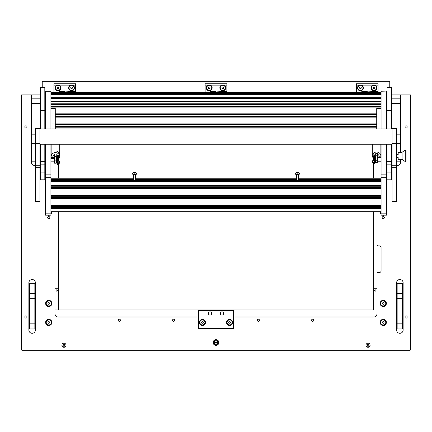 <?xml version="1.0" encoding="UTF-8"?>
<svg xmlns="http://www.w3.org/2000/svg" width="432" height="432" viewBox="0 0 432 432"><rect width="100%" height="100%" fill="white"/><g stroke="black" fill="none" stroke-linecap="round" stroke-linejoin="round"><path stroke-width="0.65" d="M50.922 144.25L50.922 215.185L45.495 215.185L45.495 213.84L50.922 213.84M50.922 177.676L45.495 177.676L45.495 213.84M50.922 91.249L45.495 91.249L50.922 91.082L50.922 128.936M45.495 91.249L45.495 128.936M45.495 144.25L45.495 174.841L50.922 174.841M45.495 177.676L45.495 174.841M381.078 215.185L381.078 213.84L386.505 213.84L386.505 215.185L381.078 215.185M386.505 144.25L386.505 177.676L381.078 177.676L381.078 213.84M381.078 177.676L381.078 174.841L386.505 174.841M381.078 91.249L386.505 91.082L381.078 91.249L381.078 128.936M381.078 144.25L381.078 174.841M386.505 177.676L386.505 213.84M386.505 91.249L386.505 128.936M50.922 108.54L55.269 108.54L55.269 124.016L50.922 124.016M55.269 128.936L55.269 124.016M381.078 108.54L376.731 108.54L376.731 128.936M381.078 124.016L376.731 124.016M136.177 180.544L136.177 180.133M130.205 180.544L130.205 180.133M299.079 180.544L299.079 180.133M293.107 180.544L293.107 180.133M135.254 172.913L135.594 172.822L135.011 172.444L133.504 172.708L134.633 173.102L135.232 172.627M134.914 173.151A1.075 0.41 180 0 1 133.585 172.946A1.075 0.41 180 0 1 133.952 172.422A1.075 0.41 180 0 1 134.185 172.379A1.075 0.41 180 0 1 135.14 172.422A1.075 0.41 180 0 1 135.616 172.816A1.075 0.41 180 0 1 134.914 173.151M135.14 172.422L136.566 173.518A2.063 0.783 180 0 1 136.609 173.68A2.063 0.783 180 0 1 135.248 174.415A2.063 0.783 180 0 1 132.484 173.68A2.063 0.783 180 0 1 132.527 173.518L133.952 172.422M132.5 173.772A2.063 0.783 0 0 0 132.484 173.869A2.063 0.783 0 0 0 135.248 174.609A2.063 0.783 0 0 0 136.609 173.869A2.063 0.783 0 0 0 136.593 173.772M298.156 172.913L298.496 172.822L297.913 172.444L296.406 172.708L297.065 173.07L298.156 172.913M297.815 173.151A1.075 0.41 180 0 1 296.492 172.946A1.075 0.41 180 0 1 296.86 172.422A1.075 0.41 180 0 1 297.086 172.379A1.075 0.41 180 0 1 298.048 172.422A1.075 0.41 180 0 1 298.517 172.816A1.075 0.41 180 0 1 297.815 173.151M298.048 172.422L299.473 173.518A2.063 0.783 180 0 1 299.516 173.68A2.063 0.783 180 0 1 298.15 174.415A2.063 0.783 180 0 1 295.391 173.68A2.063 0.783 180 0 1 295.434 173.518L296.86 172.422M295.407 173.772A2.063 0.783 0 0 0 295.391 173.869A2.063 0.783 0 0 0 298.15 174.609A2.063 0.783 0 0 0 299.516 173.869A2.063 0.783 0 0 0 299.5 173.772M58.525 159.651L58.525 161.033L58.201 161.363L58.201 160.817M58.201 159.473L58.201 157.966L57.796 157.966M57.764 161.363L57.764 157.988M50.922 161.822L54.616 161.822M54.616 158.306L50.922 158.306M50.922 157.507L54.616 157.507M373.799 160.202L373.799 160.742L373.475 160.418L373.475 159.03M373.48 157.669L373.799 157.345L373.799 158.852M374.236 157.367L374.236 160.742M377.384 156.886L381.078 156.886M381.078 157.685L377.384 157.685M377.384 161.201L381.078 161.201M58.514 157.189L58.633 156.713L58.093 156.227L57.548 157.286L58.849 157.793L58.849 158.387A0.761 0.702 180 0 0 58.093 157.685A0.761 0.702 180 0 0 57.332 158.387L57.332 156.119A0.761 0.702 180 0 1 58.093 155.412A0.761 0.702 180 0 1 58.849 156.119L58.693 157.351M57.548 164.5L57.548 158.387A0.545 0.502 -0 0 1 58.093 157.885A0.545 0.502 -0 0 1 58.617 158.512L57.569 162.286A0.324 0.302 180 0 0 57.699 162.61L58.946 163.156L57.775 162.362L58.828 158.566A0.761 0.702 180 0 0 58.849 158.387M59.351 163.291L58.822 163.318M58.946 163.156L59.395 163.237L59.395 161.368L58.525 160.618M57.764 160.969L57.559 162.362M58.558 158.134L58.018 160.159M57.332 157.54L57.332 156.956M58.558 156.46L58.374 157.118M57.548 156.238L57.332 156.719L57.548 156.238L58.849 156.713M57.548 157.286L57.332 157.912M57.332 164.5L57.332 157.793M373.475 159.997L372.605 160.747L372.605 162.616L374.225 161.741L373.172 157.945A0.761 0.702 -0 0 1 373.151 157.766L373.151 157.172L374.452 156.665L373.907 155.606L373.367 156.092L373.486 156.568M373.307 156.73L373.151 155.498A0.761 0.702 -0 0 1 373.907 154.796A0.761 0.702 -0 0 1 374.668 155.498L374.668 161.87M373.151 157.766A0.761 0.702 -0 0 1 373.907 157.064A0.761 0.702 -0 0 1 374.668 157.766L374.668 163.879L374.452 157.766A0.545 0.502 180 0 0 373.907 157.264A0.545 0.502 180 0 0 373.383 157.896L374.431 161.671A0.324 0.302 -0 0 1 374.301 161.995L372.649 162.67M374.441 161.741L374.236 160.353M373.442 155.844L373.626 156.497M374.668 156.346L374.668 156.924M373.982 159.538L373.442 157.513M374.452 155.617L374.668 156.098L374.452 155.617L373.151 156.092M374.452 156.665L374.668 157.766M57.078 162.923L57.078 156.406L56.462 156.406L56.462 162.923L57.078 162.923L57.332 162.486M374.922 162.302L375.538 162.302L375.538 155.785L374.922 155.785M374.668 161.282L374.668 156.222M213.149 342.522A2.851 2.851 0 0 0 216 345.373A2.851 2.851 0 0 0 218.851 342.522A2.851 2.851 0 0 0 216 339.671A2.851 2.851 0 0 0 213.149 342.522M24.829 126.943A1.112 1.112 0 0 0 25.942 128.061A1.112 1.112 0 0 0 27.059 126.943A1.112 1.112 0 0 0 25.942 125.831A1.112 1.112 0 0 0 24.829 126.943M24.829 317.002A1.112 1.112 0 0 0 25.942 318.114A1.112 1.112 0 0 0 27.059 317.002A1.112 1.112 0 0 0 25.942 315.889A1.112 1.112 0 0 0 24.829 317.002M404.941 317.002A1.112 1.112 0 0 0 406.058 318.114A1.112 1.112 0 0 0 407.171 317.002A1.112 1.112 0 0 0 406.058 315.889A1.112 1.112 0 0 0 404.941 317.002M404.941 126.943A1.112 1.112 0 0 0 406.058 128.061A1.112 1.112 0 0 0 407.171 126.943A1.112 1.112 0 0 0 406.058 125.831A1.112 1.112 0 0 0 404.941 126.943M172.557 320.258A1.085 1.085 0 0 0 173.642 321.343A1.085 1.085 0 0 0 174.733 320.258A1.085 1.085 0 0 0 173.642 319.172A1.085 1.085 0 0 0 172.557 320.258M257.267 320.258A1.085 1.085 0 0 0 258.358 321.343A1.085 1.085 0 0 0 259.443 320.258A1.085 1.085 0 0 0 258.358 319.172A1.085 1.085 0 0 0 257.267 320.258M118.255 320.258A1.085 1.085 0 0 0 119.345 321.343A1.085 1.085 0 0 0 120.431 320.258A1.085 1.085 0 0 0 119.345 319.172A1.085 1.085 0 0 0 118.255 320.258M311.569 320.258A1.085 1.085 0 0 0 312.655 321.343A1.085 1.085 0 0 0 313.745 320.258A1.085 1.085 0 0 0 312.655 319.172A1.085 1.085 0 0 0 311.569 320.258M45.635 303.426A3.116 3.116 0 0 0 48.751 306.542A3.116 3.116 0 0 0 51.867 303.426A3.116 3.116 0 0 0 48.751 300.31A3.116 3.116 0 0 0 45.635 303.426M380.133 303.426A3.116 3.116 0 0 0 383.249 306.542A3.116 3.116 0 0 0 386.365 303.426A3.116 3.116 0 0 0 383.249 300.31A3.116 3.116 0 0 0 380.133 303.426M47.866 215.185A3.116 3.116 0 0 0 49.637 215.185M50.922 214.429A3.116 3.116 0 0 0 51.835 211.766M380.165 211.766A3.116 3.116 0 0 0 381.078 214.429M382.363 215.185A3.116 3.116 0 0 0 384.134 215.185M45.635 322.429A3.116 3.116 0 0 0 48.751 325.544A3.116 3.116 0 0 0 51.867 322.429A3.116 3.116 0 0 0 48.751 319.318A3.116 3.116 0 0 0 45.635 322.429M380.133 322.429A3.116 3.116 0 0 0 383.249 325.544A3.116 3.116 0 0 0 386.365 322.429A3.116 3.116 0 0 0 383.249 319.318A3.116 3.116 0 0 0 380.133 322.429M49.837 217.631A1.085 1.085 0 0 1 48.751 218.716A1.085 1.085 0 0 1 47.666 217.631A1.085 1.085 0 0 1 48.751 216.545A1.085 1.085 0 0 1 49.837 217.631M384.334 217.631A1.085 1.085 0 0 1 383.249 218.716A1.085 1.085 0 0 1 382.163 217.631A1.085 1.085 0 0 1 383.249 216.545A1.085 1.085 0 0 1 384.334 217.631M233.917 317.002L373.745 317.002A3.256 3.256 0 0 0 377.006 313.745L377.006 273.559A1.085 1.085 0 0 1 378.092 272.473L379.447 272.473A1.631 1.631 0 0 0 381.078 270.842L381.078 247.493A1.631 1.631 0 0 0 379.447 245.867L378.092 245.867A1.085 1.085 0 0 1 377.006 244.782L377.006 211.766M396.608 282.793L396.608 330.032A3.256 3.256 0 0 0 399.865 333.293A3.256 3.256 0 0 0 403.126 330.032L403.126 282.793A3.256 3.256 0 0 0 399.865 279.531A3.256 3.256 0 0 0 396.608 282.793M35.392 330.032L35.392 282.793A3.256 3.256 0 0 0 32.135 279.531A3.256 3.256 0 0 0 28.874 282.793L28.874 330.032A3.256 3.256 0 0 0 32.135 333.293A3.256 3.256 0 0 0 35.392 330.032M44.815 112.482A3.035 3.035 0 0 1 45.495 113.908M40.468 163.339A3.256 3.256 0 0 1 39.928 164.3M31.428 139.423L31.428 162.243A3.256 3.256 0 0 0 34.684 165.499L35.581 165.499M400.572 100.894L400.572 94.905L410.4 94.905L410.4 349.58A1.085 1.085 0 0 1 409.315 350.671L22.685 350.671A1.085 1.085 0 0 1 21.6 349.58L21.6 94.905L31.428 94.905L31.428 100.894M31.428 101.952L31.428 103.064M31.428 104.128L31.428 105.235M31.428 106.299L31.428 126.959M31.428 128.018L31.428 138.359M396.419 165.499L397.316 165.499A3.256 3.256 0 0 0 400.572 162.243L400.572 159.322M400.572 152.264L400.572 139.423M400.572 138.359L400.572 128.018M400.572 126.959L400.572 106.299M400.572 105.235L400.572 104.128M400.572 103.064L400.572 101.952M392.072 164.3A3.256 3.256 0 0 1 391.392 162.832M44.815 94.905L45.495 94.905M386.505 94.905L387.05 94.905M54.994 211.766L54.994 313.745A3.256 3.256 0 0 0 58.255 317.002L198.083 317.002M54.994 163.21L54.994 178.162M377.006 178.162L377.006 162.589M400.572 94.905L391.392 94.905M40.468 94.905L31.428 94.905M40.117 112.903A2.846 2.846 0 0 1 40.468 112.466M40.117 113.184A2.705 2.705 0 0 1 40.468 112.671M44.815 113.038A2.705 2.705 0 0 1 45.214 114.458L45.214 128.936L45.23 114.458A2.722 2.722 0 0 0 44.815 113.011M40.468 112.649A2.722 2.722 0 0 0 40.117 113.152M40.117 113.476A2.581 2.581 0 0 1 40.468 112.871M44.901 128.936L44.901 114.458A2.392 2.392 0 0 0 44.815 113.821M373.475 211.766L373.475 309.944L54.994 309.944L58.525 309.944L58.525 211.766M58.525 178.162L58.525 163.134M54.994 288.765L58.525 288.765M54.994 292.021L58.525 292.021M56.894 292.021L56.894 288.765M373.475 162.513L373.475 178.162M377.006 288.765L373.475 288.765M377.006 292.021L373.475 292.021M375.106 288.765L375.106 292.021M202.424 319.388A3.04 3.04 0 0 0 199.384 322.429A3.04 3.04 0 0 0 202.424 325.474A3.04 3.04 0 0 0 205.465 322.429A3.04 3.04 0 0 0 202.424 319.388M229.576 319.388A3.04 3.04 0 0 0 226.535 322.429A3.04 3.04 0 0 0 229.576 325.474A3.04 3.04 0 0 0 232.616 322.429A3.04 3.04 0 0 0 229.576 319.388M210.028 311.845A1.631 1.631 0 0 0 208.397 313.47A1.631 1.631 0 0 0 210.028 315.101A1.631 1.631 0 0 0 211.658 313.47A1.631 1.631 0 0 0 210.028 311.845M221.972 311.845A1.631 1.631 0 0 0 220.342 313.47A1.631 1.631 0 0 0 221.972 315.101A1.631 1.631 0 0 0 223.603 313.47A1.631 1.631 0 0 0 221.972 311.845M199.168 310.214L232.832 310.214A1.085 1.085 0 0 1 233.917 311.299L233.917 327.591A1.085 1.085 0 0 1 232.832 328.676L199.168 328.676A1.085 1.085 0 0 1 198.083 327.591L198.083 311.299A1.085 1.085 0 0 1 199.168 310.214L199.168 310.754A0.545 0.545 0 0 0 198.623 311.299L198.623 327.591A0.545 0.545 0 0 0 199.168 328.131L232.832 328.131A0.545 0.545 0 0 0 233.377 327.591L233.377 311.299A0.545 0.545 0 0 0 232.832 310.754L199.168 310.754M56.873 85.131A2.932 2.932 0 0 0 57.98 90.779A2.932 2.932 0 0 0 59.092 85.131L53.908 85.131L53.908 83.776L75.632 83.776L75.632 85.131L70.448 85.131A2.932 2.932 0 0 0 71.555 90.779A2.932 2.932 0 0 0 72.662 85.131M53.908 92.486L53.908 91.919L59.341 91.919L59.341 92.486L59.341 91.379L64.768 91.379L64.768 91.919L75.632 91.379L75.632 85.131M53.908 91.919L53.908 85.131M70.2 92.486L70.2 91.919L70.2 92.486M64.768 91.919L64.768 92.486L64.768 91.919L59.341 91.919M70.448 85.131L59.092 85.131M75.632 92.486L75.632 91.919L70.2 91.919M42.233 87.269L42.233 81.329L389.767 81.329L389.767 87.269M44.815 92.194L45.495 92.194M50.922 92.194L53.908 92.194M75.632 92.194L205.141 92.194M226.859 92.194L356.368 92.194M378.092 92.194L381.078 92.194M386.505 92.194L387.05 92.194M218.716 342.522A2.716 2.716 0 0 1 216 345.238A2.716 2.716 0 0 1 213.284 342.522A2.716 2.716 0 0 1 216 339.806A2.716 2.716 0 0 1 218.716 342.522M214.18 342.522A1.82 1.82 0 0 1 216 340.702A1.82 1.82 0 0 1 217.82 342.522A1.82 1.82 0 0 1 216 344.342A1.82 1.82 0 0 1 214.18 342.522M216 343.937L216.162 342.684L217.409 342.522L216.162 342.36L216 341.113L215.838 342.36L214.591 342.522L215.838 342.684L216 343.937M216 344.261A1.739 1.739 0 0 0 217.739 342.522A1.739 1.739 0 0 0 216 340.783A1.739 1.739 0 0 0 214.261 342.522A1.739 1.739 0 0 0 216 344.261M57.98 90.374A2.527 2.527 0 0 0 60.507 87.847A2.527 2.527 0 0 0 57.98 85.325A2.527 2.527 0 0 0 55.458 87.847A2.527 2.527 0 0 0 57.98 90.374M58.925 87.847L58.455 87.032L57.51 87.032L57.04 87.847L57.51 88.663L58.455 88.663L58.925 87.847M71.555 90.374A2.527 2.527 0 0 0 74.083 87.847A2.527 2.527 0 0 0 71.555 85.325A2.527 2.527 0 0 0 69.034 87.847A2.527 2.527 0 0 0 71.555 90.374M72.5 87.847L72.025 87.032L71.086 87.032L70.616 87.847L71.086 88.663L72.025 88.663L72.5 87.847M51.278 322.429A2.527 2.527 0 0 0 48.751 319.907A2.527 2.527 0 0 0 46.224 322.429A2.527 2.527 0 0 0 48.751 324.956A2.527 2.527 0 0 0 51.278 322.429M48.751 321.489L47.936 321.959L47.936 322.904L48.751 323.374L49.567 322.904L49.567 321.959L48.751 321.489M46.224 303.426A2.527 2.527 0 0 0 48.751 305.953A2.527 2.527 0 0 0 51.278 303.426A2.527 2.527 0 0 0 48.751 300.899A2.527 2.527 0 0 0 46.224 303.426A2.527 2.527 0 0 0 48.751 305.953A2.527 2.527 0 0 0 51.278 303.426A2.527 2.527 0 0 0 48.751 300.899A2.527 2.527 0 0 0 46.224 303.426M48.751 304.366L49.567 303.896L49.567 302.956L48.751 302.486L47.936 302.956L47.936 303.896L48.751 304.366L49.567 303.896L49.567 302.956L48.751 302.486L47.936 302.956L47.936 303.896L48.751 304.366M227.389 323.692A2.527 2.527 0 0 0 230.839 324.616A2.527 2.527 0 0 0 231.763 321.17A2.527 2.527 0 0 0 228.312 320.247A2.527 2.527 0 0 0 227.389 323.692M230.045 323.244L230.515 322.429L230.045 321.619L229.106 321.619L228.636 322.429L229.106 323.244L230.045 323.244M200.065 323.33A2.527 2.527 0 0 0 203.321 324.794A2.527 2.527 0 0 0 204.784 321.532A2.527 2.527 0 0 0 201.528 320.069A2.527 2.527 0 0 0 200.065 323.33M202.759 323.309L203.353 322.58L203.018 321.705L202.09 321.554L201.496 322.283L201.83 323.158L202.759 323.309M120.393 320.117A1.058 1.058 0 0 1 119.48 321.311A1.058 1.058 0 0 1 118.292 320.398A1.058 1.058 0 0 1 119.205 319.21A1.058 1.058 0 0 1 120.393 320.117M119.486 321.338A1.085 1.085 0 0 1 118.265 320.404A1.085 1.085 0 0 1 119.2 319.183A1.085 1.085 0 0 1 120.42 320.117A1.085 1.085 0 0 1 119.486 321.338M220.379 313.297A1.604 1.604 0 0 1 222.145 311.877A1.604 1.604 0 0 1 223.565 313.643A1.604 1.604 0 0 1 221.8 315.063A1.604 1.604 0 0 1 220.379 313.297M222.145 311.85A1.631 1.631 0 0 1 223.592 313.648A1.631 1.631 0 0 1 221.8 315.09A1.631 1.631 0 0 1 220.352 313.297A1.631 1.631 0 0 1 222.145 311.85M380.759 211.766A2.527 2.527 0 0 0 381.078 213.489M50.922 213.489A2.527 2.527 0 0 0 51.241 211.766M380.722 303.426A2.527 2.527 0 0 0 383.249 305.953A2.527 2.527 0 0 0 385.776 303.426A2.527 2.527 0 0 0 383.249 300.899A2.527 2.527 0 0 0 380.722 303.426M383.249 304.366L384.064 303.896L384.064 302.956L383.249 302.486L382.433 302.956L382.433 303.896L383.249 304.366M360.445 90.374A2.527 2.527 0 0 0 362.966 87.847A2.527 2.527 0 0 0 360.445 85.325A2.527 2.527 0 0 0 357.917 87.847A2.527 2.527 0 0 0 360.445 90.374M361.384 87.847L360.914 87.032L359.975 87.032L359.5 87.847L359.975 88.663L360.914 88.663L361.384 87.847M209.212 90.374A2.527 2.527 0 0 0 211.739 87.847A2.527 2.527 0 0 0 209.212 85.325A2.527 2.527 0 0 0 206.685 87.847A2.527 2.527 0 0 0 209.212 90.374M210.152 87.847L209.682 87.032L208.742 87.032L208.273 87.847L208.742 88.663L209.682 88.663L210.152 87.847M374.02 90.374A2.527 2.527 0 0 0 376.542 87.847A2.527 2.527 0 0 0 374.02 85.325A2.527 2.527 0 0 0 371.493 87.847A2.527 2.527 0 0 0 374.02 90.374M374.96 87.847L374.49 87.032L373.545 87.032L373.075 87.847L373.545 88.663L374.49 88.663L374.96 87.847M222.788 90.374A2.527 2.527 0 0 0 225.315 87.847A2.527 2.527 0 0 0 222.788 85.325A2.527 2.527 0 0 0 220.261 87.847A2.527 2.527 0 0 0 222.788 90.374M223.727 87.847L223.258 87.032L222.318 87.032L221.848 87.847L222.318 88.663L223.258 88.663L223.727 87.847M359.338 85.131A2.932 2.932 0 0 0 360.445 90.779A2.932 2.932 0 0 0 361.552 85.131L356.368 85.131L356.368 83.776L378.092 83.776L378.092 85.131L372.908 85.131A2.932 2.932 0 0 0 374.02 90.779A2.932 2.932 0 0 0 375.127 85.131M356.368 92.486L356.368 91.919L361.8 91.919L361.8 92.486L361.8 91.379L367.232 91.379L367.232 91.919L378.092 91.379L378.092 85.131M356.368 91.919L356.368 85.131M372.659 92.486L372.659 91.919L372.659 92.486M367.232 91.919L367.232 92.486L367.232 91.919L361.8 91.919M372.908 85.131L361.552 85.131M378.092 92.486L378.092 91.919L372.659 91.919M208.105 85.131A2.932 2.932 0 0 0 209.212 90.779A2.932 2.932 0 0 0 210.319 85.131L205.141 85.131L205.141 83.776L226.859 83.776L226.859 85.131L221.681 85.131A2.932 2.932 0 0 0 222.788 90.779A2.932 2.932 0 0 0 223.895 85.131M205.141 92.486L205.141 91.919L210.568 91.919L210.568 92.486L210.568 91.379L216 91.379L216 91.919L226.859 91.379L226.859 85.131M205.141 91.919L205.141 85.131M221.432 92.486L221.432 91.919L221.432 92.486M216 91.919L216 92.486L216 91.919L210.568 91.919M221.681 85.131L210.319 85.131M226.859 92.486L226.859 91.919L221.432 91.919M208.435 313.297A1.604 1.604 0 0 1 210.2 311.877A1.604 1.604 0 0 1 211.621 313.643A1.604 1.604 0 0 1 209.855 315.063A1.604 1.604 0 0 1 208.435 313.297M210.2 311.85A1.631 1.631 0 0 1 211.648 313.648A1.631 1.631 0 0 1 209.855 315.09A1.631 1.631 0 0 1 208.408 313.297A1.631 1.631 0 0 1 210.2 311.85M313.708 320.117A1.058 1.058 0 0 1 312.795 321.311A1.058 1.058 0 0 1 311.607 320.398A1.058 1.058 0 0 1 312.52 319.21A1.058 1.058 0 0 1 313.708 320.117M312.8 321.338A1.085 1.085 0 0 1 311.58 320.404A1.085 1.085 0 0 1 312.514 319.183A1.085 1.085 0 0 1 313.735 320.117A1.085 1.085 0 0 1 312.8 321.338M174.695 320.117A1.058 1.058 0 0 1 173.783 321.311A1.058 1.058 0 0 1 172.595 320.398A1.058 1.058 0 0 1 173.507 319.21A1.058 1.058 0 0 1 174.695 320.117M173.788 321.338A1.085 1.085 0 0 1 172.568 320.404A1.085 1.085 0 0 1 173.502 319.183A1.085 1.085 0 0 1 174.722 320.117A1.085 1.085 0 0 1 173.788 321.338M259.405 320.117A1.058 1.058 0 0 1 258.493 321.311A1.058 1.058 0 0 1 257.305 320.398A1.058 1.058 0 0 1 258.217 319.21A1.058 1.058 0 0 1 259.405 320.117M258.498 321.338A1.085 1.085 0 0 1 257.278 320.404A1.085 1.085 0 0 1 258.212 319.183A1.085 1.085 0 0 1 259.432 320.117A1.085 1.085 0 0 1 258.498 321.338M385.776 322.429A2.527 2.527 0 0 0 383.249 319.907A2.527 2.527 0 0 0 380.722 322.429A2.527 2.527 0 0 0 383.249 324.956A2.527 2.527 0 0 0 385.776 322.429M383.249 321.489L382.433 321.959L382.433 322.904L383.249 323.374L384.064 322.904L384.064 321.959L383.249 321.489M44.815 172.103L40.468 172.103L40.468 179.809L44.815 179.809L44.815 144.25M44.815 128.936L44.815 110.554L40.468 110.554L40.468 128.936M40.468 172.103L40.468 144.25M44.815 87.577L40.468 87.577L40.468 87.269L44.815 87.269L44.815 110.554M40.468 87.577L40.468 110.554M391.392 172.103L387.05 172.103L387.05 179.809L391.392 179.809L391.392 144.25M391.392 128.936L391.392 110.554L387.05 110.554L387.05 128.936M387.05 172.103L387.05 144.25M391.392 87.577L387.05 87.577L387.05 87.269L391.392 87.269L391.392 110.554M387.05 87.577L387.05 110.554M40.117 103.594L31.973 103.594L31.973 98.167L40.117 98.167L40.117 128.936M39.928 161.158L40.117 144.25M35.581 161.158L31.973 161.158L31.973 134.174L35.581 134.174M31.973 103.594L31.973 134.174M400.027 103.594L391.883 103.594L391.883 98.167L400.027 98.167L400.027 152.264M400.027 159.322L400.027 161.158L396.419 161.158M391.883 144.25L391.883 152.059M391.883 159.521L392.072 161.158M391.883 103.594L391.883 128.936M29.419 323.854L34.852 323.854L34.852 328.946L29.419 328.946L29.419 283.333L34.852 283.333L34.852 298.728L29.419 298.728M34.852 323.854L34.852 298.728M397.148 298.728L397.148 283.333L402.581 283.333L402.581 298.728L397.148 298.728L397.148 323.854L402.581 323.854L402.581 328.946L397.148 328.946L397.148 323.854M402.581 298.728L402.581 323.854M392.072 196.987L392.072 201.636L396.419 201.636L396.419 128.666L392.072 128.666L392.072 196.987L396.419 196.987M35.581 196.987L35.581 201.636L39.928 201.636L39.928 128.666L35.581 128.666L35.581 196.987L39.928 196.987M400.027 99.495L400.027 103.356M31.973 107.698L31.973 99.495M31.849 101.423L31.396 101.423L31.973 103.356M31.973 140.821L31.973 136.96M31.973 129.422L31.973 125.555M31.849 105.77L31.396 105.77L31.973 103.837M400.027 136.96L400.027 140.821M400.027 125.555L400.027 129.422M400.151 101.423L400.604 101.423L400.151 103.351L400.027 107.698M400.151 105.77L400.604 105.77L400.027 103.837M51.138 144.25L51.138 154.921A4.288 4.007 180 0 1 51.208 154.197A4.288 4.007 180 0 0 51.138 154.921A4.288 4.007 180 0 0 51.138 154.964M51.208 154.197L51.208 154.78A4.288 4.007 180 0 0 51.138 155.504L51.138 156.665A4.288 4.007 180 0 1 55.431 152.653A4.288 4.007 180 0 1 59.719 156.665L59.719 155.504A4.288 4.007 180 0 0 56.921 151.745L56.921 151.162A4.288 4.007 180 0 1 59.719 154.921A4.288 4.007 180 0 0 56.921 151.162M59.719 154.964A4.288 4.007 180 0 0 59.719 154.921L59.719 155.455M56.246 153.949L54.616 153.949L54.616 156.384L56.246 156.384L56.246 153.949M56.246 156.384L56.246 160.871L54.616 160.871L56.246 160.871M56.246 160.974L56.246 163.21L54.616 163.21L54.616 160.974M54.616 160.871L54.616 156.384M377.384 153.328L375.754 153.328L375.754 155.763L377.384 155.763L377.384 153.328M377.384 155.763L377.384 160.25L375.754 160.25L377.384 160.25M377.384 160.353L377.384 162.589L375.754 162.589L375.754 160.353M375.754 160.25L375.754 155.763M406.058 150.665L406.058 160.952L405.081 161.492L405.081 150.088L405.286 161.492L405.286 150.088L406.058 150.665M402.089 152.285L402.089 159.3M396.419 153.981L398.18 153.981M398.18 152.285L398.18 154.688L396.419 154.688M396.419 157.599L398.18 157.599L398.18 159.3M396.419 154.553L398.18 154.553M396.419 154.435L398.18 154.435L398.18 154.116L396.419 154.116M392.072 159.521L391.392 159.521M391.392 156.238L392.072 156.238M391.392 152.507L392.072 152.507M392.072 152.059L391.392 152.059M40.468 112.282L40.117 112.282M40.468 105.77L40.117 105.77M391.392 112.282L391.883 112.282M391.392 105.77L391.883 105.77M367.513 344.633A0.308 0.308 0 0 1 367.405 344.612L367.178 344.995A0.308 0.308 0 0 1 367.178 345.481L367.405 345.865A0.308 0.308 0 0 1 367.821 346.108L368.269 346.108A0.308 0.308 0 0 1 368.685 345.865L368.906 345.481A0.308 0.308 0 0 1 368.906 344.995L368.685 344.612A0.308 0.308 0 0 1 368.269 344.369L367.821 344.369A0.308 0.308 0 0 1 367.513 344.633M368.042 344.164A1.075 1.075 0 0 1 369.122 345.238A1.075 1.075 0 0 1 368.042 346.313A1.075 1.075 0 0 1 366.968 345.238A1.075 1.075 0 0 1 368.042 344.164M368.042 343.175A2.063 2.063 0 0 1 370.111 345.238A2.063 2.063 0 0 1 368.042 347.301A2.063 2.063 0 0 1 365.98 345.238A2.063 2.063 0 0 1 368.042 343.175M63.428 344.633A0.308 0.308 0 0 1 63.315 344.612L63.094 344.995A0.308 0.308 0 0 1 63.094 345.481L63.315 345.865A0.308 0.308 0 0 1 63.731 346.108L64.179 346.108A0.308 0.308 0 0 1 64.595 345.865L64.822 345.481A0.308 0.308 0 0 1 64.822 344.995L64.595 344.612A0.308 0.308 0 0 1 64.179 344.369L63.731 344.369A0.308 0.308 0 0 1 63.428 344.633M63.958 344.164A1.075 1.075 0 0 1 65.032 345.238A1.075 1.075 0 0 1 63.958 346.313A1.075 1.075 0 0 1 62.878 345.238A1.075 1.075 0 0 1 63.958 344.164M63.958 343.175A2.063 2.063 0 0 1 66.02 345.238A2.063 2.063 0 0 1 63.958 347.301A2.063 2.063 0 0 1 61.889 345.238A2.063 2.063 0 0 1 63.958 343.175M381.078 92.567L50.922 92.567M381.078 93.533L50.922 93.533M381.078 94.1L50.922 94.1M381.078 94.451L50.922 94.451M381.078 94.543L50.922 94.543L381.078 94.554M381.078 94.7L50.922 94.7M381.078 94.9L50.922 94.9M381.078 97.664L50.922 97.664M381.078 98.231L50.922 98.231M381.078 98.582L50.922 98.582M381.078 98.669L50.922 98.669M381.078 98.825L50.922 98.825M381.078 99.025L50.922 99.025M381.078 99.997L50.922 99.997M381.078 101.412L50.922 101.412M381.078 103.772L50.922 103.772M381.078 104.009L50.922 104.009M381.078 104.69L50.922 104.69M381.078 105.937L50.922 105.937M381.078 106.375L50.922 106.375M381.078 106.52L50.922 106.52M381.078 107.087L50.922 107.087M376.731 113.816L55.269 113.816M376.731 114.053L55.269 114.053M376.731 114.734L55.269 114.734M376.731 115.981L55.269 115.981M376.731 116.424L55.269 116.424M376.731 116.564L55.269 116.564M376.731 117.131L55.269 117.131M376.731 123.865L55.269 123.865M376.731 124.103L55.269 124.103M376.731 124.778L55.269 124.778M376.731 126.025L55.269 126.025M376.731 126.468L55.269 126.468L376.731 126.457M376.731 126.614L55.269 126.614M376.731 127.181L55.269 127.181M50.922 207.581L381.078 207.581M50.922 206.334L381.078 206.334M50.922 205.654L381.078 205.654M50.922 205.416L381.078 205.416M381.078 198.688L50.922 198.688M381.078 198.121L50.922 198.121M50.922 197.975L381.078 197.975L50.922 197.964M50.922 197.537L381.078 197.537M50.922 196.29L381.078 196.29M50.922 195.61L381.078 195.61M50.922 195.372L381.078 195.372M381.078 188.644L50.922 188.644M381.078 188.077L50.922 188.077M50.922 187.931L381.078 187.931L50.922 187.92M50.922 187.488L381.078 187.488M50.922 186.241L381.078 186.241M50.922 185.566L381.078 185.566M50.922 185.328L381.078 185.328M381.078 182.968L50.922 182.968M381.078 181.548L50.922 181.548M381.078 180.576L50.922 180.576M50.922 180.376L130.205 180.376M136.177 180.376L293.107 180.376M299.079 180.376L381.078 180.376M50.922 180.225L133.461 180.225L50.922 180.236M135.632 180.225L296.368 180.225L135.632 180.236M298.539 180.225L381.078 180.225L298.539 180.236M381.078 180.133L298.539 180.133M296.368 180.133L135.632 180.133M133.461 180.133L50.922 180.133M50.922 179.782L133.461 179.782M135.632 179.782L296.368 179.782M298.539 179.782L381.078 179.782M50.922 179.215L133.461 179.215M135.632 179.215L296.368 179.215M298.539 179.215L381.078 179.215M381.078 178.243L298.539 178.243M296.368 178.243L135.632 178.243M133.461 178.243L50.922 178.243M381.078 211.091L50.922 211.091M381.078 208.732L50.922 208.732M381.078 208.165L50.922 208.165M50.922 208.019L381.078 208.019L50.922 208.008M134.935 173.14L134.935 172.46M134.465 173.048L134.465 172.427M297.842 173.14L297.842 172.46M297.367 173.048L297.367 172.427M57.823 162.448L57.823 162.178M57.569 162.286L57.569 161.249M374.431 160.628L374.431 161.671M44.901 114.458L45.495 114.458M56.894 290.666L58.525 290.666M375.106 290.666L373.475 290.666M198.083 311.299L198.623 311.299M198.623 327.591L198.083 327.591M199.168 328.131L199.168 328.676M232.832 328.131L232.832 328.676M232.832 310.214L232.832 310.754M233.377 327.591L233.917 327.591M233.917 311.299L233.377 311.299M44.815 161.368L40.468 161.368M44.815 164.138L40.468 164.138M391.392 161.368L387.05 161.368M391.392 164.138L387.05 164.138M35.581 143.716L31.973 143.716M400.027 143.716L396.419 143.716M396.419 134.174L400.027 134.174M29.419 293.636L34.852 293.636M397.148 293.636L402.581 293.636M392.072 167.675L396.419 167.675M392.072 165.742L396.419 165.742M392.072 143.267L396.419 143.267M35.581 167.675L39.928 167.675M35.581 165.742L39.928 165.742M35.581 143.267L39.928 143.267M31.849 138.893L31.396 138.893L31.849 136.96M31.849 127.489L31.396 127.489L31.849 125.561M31.849 103.594L31.396 103.594L31.536 102.508M400.151 138.893L400.604 138.893L400.151 136.96M400.151 127.489L400.604 127.489L400.151 125.561M400.151 103.594L400.604 103.594L400.464 102.508M58.082 157.064A2.662 2.484 180 0 0 57.877 156.265M57.499 155.677A2.662 2.484 180 0 0 56.246 154.877M54.616 154.877A2.662 2.484 180 0 0 52.785 157.507M380.862 144.25L380.862 156.049A4.288 4.007 180 0 0 376.569 152.037A4.288 4.007 180 0 0 372.281 156.049L373.426 158.846M379.215 156.886A2.662 2.484 180 0 0 377.384 154.262M375.754 154.262A2.662 2.484 180 0 0 374.506 155.061M374.123 155.65A2.662 2.484 180 0 0 373.918 156.449M381.078 92.486L50.922 92.486M381.078 94.867L50.922 94.867M381.078 98.685L50.922 98.685M381.078 98.993L50.922 98.993M381.078 104.042L50.922 104.042M381.078 106.364L50.922 106.364M376.731 114.086L55.269 114.086M376.731 116.408L55.269 116.408M376.731 124.135L55.269 124.135M381.078 205.686L50.922 205.686M381.078 195.642L50.922 195.642M381.078 185.598L50.922 185.598M381.078 180.544L50.922 180.544M381.078 178.162L298.539 178.162M296.368 178.162L135.632 178.162M133.461 178.162L50.922 178.162M381.078 211.766L50.922 211.766M133.461 180.544L133.461 174.539M135.632 180.544L135.632 174.539M296.368 180.544L296.368 174.539M298.539 180.544L298.539 174.539M298.139 172.919L298.139 172.627M58.52 158.285L58.201 157.966M373.799 157.345L374.204 157.345M57.332 156.838L57.078 156.406M39.928 128.936L392.072 128.936M39.928 144.25L392.072 144.25M400.151 99.495L400.604 101.423M31.849 99.495L31.396 101.423M31.849 140.821L31.396 138.893M31.849 129.416L31.396 127.489M31.536 104.679L31.396 103.594M31.849 107.698L31.396 105.77M400.151 140.821L400.604 138.893M400.151 129.416L400.604 127.489M400.464 104.679L400.604 103.594M400.151 107.698L400.604 105.77M51.138 154.921L51.138 155.455M59.719 156.665L58.579 159.462M59.719 144.25L59.719 154.921M51.138 156.665L51.23 157.507M380.862 156.049L380.77 156.886M372.281 144.25L372.281 156.049M398.18 152.264L402.089 152.264L405.081 150.088M398.18 159.322L402.089 159.322L405.081 161.492"/></g></svg>
